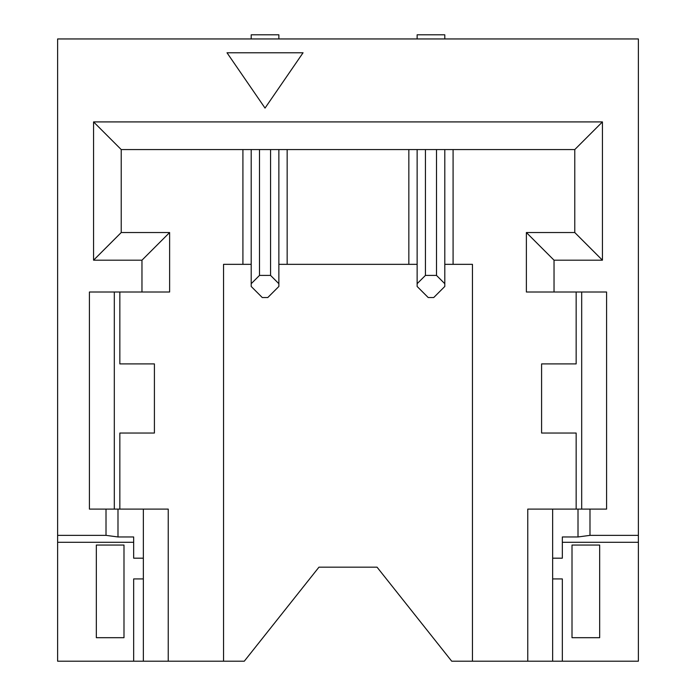 <?xml version="1.0" encoding="UTF-8"?>
<svg xmlns="http://www.w3.org/2000/svg" width="696" height="696" viewBox="0 0 696 696"><rect width="100%" height="100%" fill="white"/><g stroke="black" fill="none" stroke-linecap="round" stroke-linejoin="round"><path stroke-width="1.04" d="M251.204 38.95L251.204 34.8L278.861 34.8L278.861 38.95M417.139 38.95L417.139 34.8L444.796 34.8L444.796 38.95M417.139 283.698L425.439 275.407L436.496 275.407L444.796 283.698L444.796 286.465L433.73 297.531L428.205 297.531L417.139 286.465L417.139 149.57M444.796 264.341L472.453 264.341L472.453 661.2L527.759 661.2L527.759 509.098L578.011 509.098L578.011 536.964L562.333 536.964L562.333 558.183L552.65 558.183L552.65 509.098M278.861 264.341L417.139 264.341M168.241 661.2L143.35 661.2L143.35 509.098L168.241 509.098L168.241 661.2L223.546 661.2L223.546 264.341L251.204 264.341M262.27 297.531L251.204 286.465L251.204 283.698L259.504 275.407L270.561 275.407L278.861 283.698L278.861 286.465L267.795 297.531L262.27 297.531M223.546 661.2L244.287 661.2L318.959 567.17L377.041 567.17L451.713 661.2L472.453 661.2M242.913 264.341L242.913 149.57M119.843 291.998L119.843 363.904L154.408 363.904L154.408 433.043L119.843 433.043L119.843 509.098M133.667 542.28L57.62 542.28L57.62 38.95L638.38 38.95L638.38 661.2L527.759 661.2M554.033 291.998L554.033 260.191L526.376 232.534L526.376 291.998L606.581 291.998L606.581 509.098L578.011 509.098M589.99 509.098L589.99 535.363L578.011 536.964M552.65 558.183L552.65 661.2M169.624 291.998L169.624 232.534L141.967 260.191L141.967 291.998L169.624 291.998M143.35 509.098L89.419 509.098L89.419 291.998L141.967 291.998M143.35 558.183L133.667 558.183L133.667 536.964L117.989 536.964L117.989 509.098M117.989 536.964L106.009 535.363L106.009 509.098M552.65 578.924L562.333 578.924L562.333 661.2M638.38 542.28L562.333 542.28M143.35 578.924L133.667 578.924L133.667 661.2L57.62 661.2L57.62 542.28M143.35 661.2L133.667 661.2M57.62 535.363L106.009 535.363M303.056 52.774L265.037 108.089L227.009 52.774L303.056 52.774M141.967 260.191L93.569 260.191L93.569 121.913L602.432 121.913L602.432 260.191L554.033 260.191M589.99 535.363L638.38 535.363M581.691 291.998L581.691 509.098M602.432 260.191L574.774 232.534L526.376 232.534M169.624 232.534L121.226 232.534L93.569 260.191M114.309 509.098L114.309 291.998M572.008 545.046L572.008 637.693L599.665 637.693L599.665 545.046L572.008 545.046M123.992 545.046L123.992 637.693L96.335 637.693L96.335 545.046L123.992 545.046M602.432 121.913L574.774 149.57L574.774 232.534M93.569 121.913L121.226 149.57L574.774 149.57M121.226 232.534L121.226 149.57M453.087 149.57L453.087 264.341M576.158 509.098L576.158 433.043L541.592 433.043L541.592 363.904L576.158 363.904L576.158 291.998M444.796 283.698L444.796 149.57M436.496 149.57L436.496 275.407M251.204 283.698L251.204 149.57M259.504 275.407L259.504 149.57M270.561 275.407L270.561 149.57M278.861 283.698L278.861 149.57M287.161 264.341L287.161 149.57M408.839 264.341L408.839 149.57M425.439 275.407L425.439 149.57"/></g></svg>
